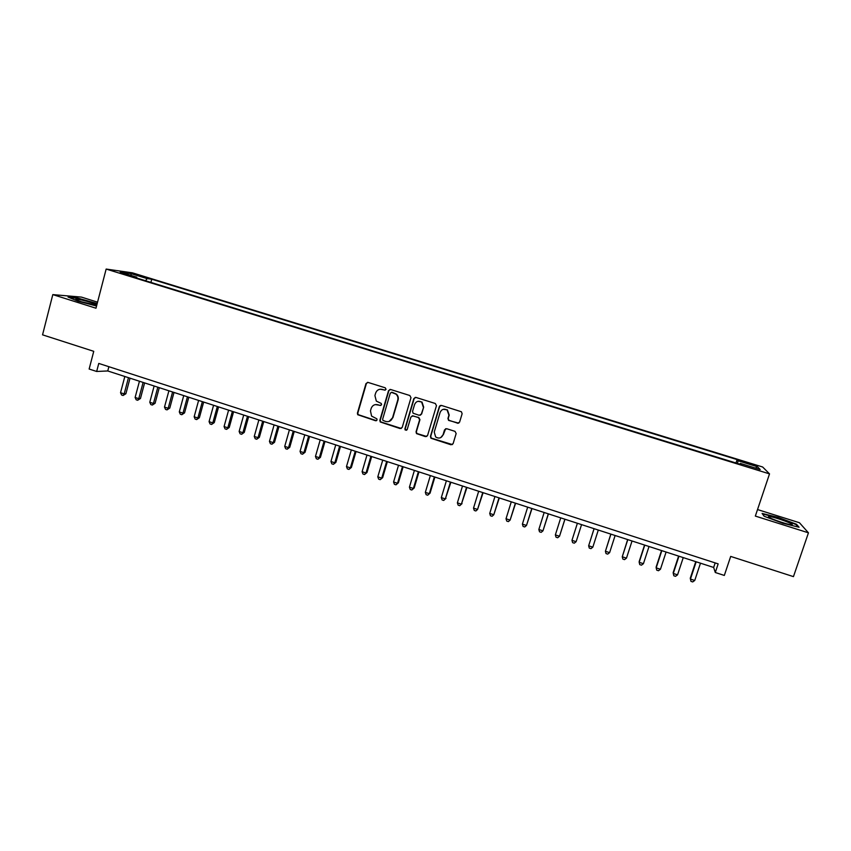 <?xml version="1.0" encoding="UTF-8"?>
<svg xmlns="http://www.w3.org/2000/svg" width="851" height="851" viewBox="0 0 851 851"><rect width="100%" height="100%" fill="white"/><g stroke="black" fill="none" stroke-linecap="round" stroke-linejoin="round"><path stroke-width="1.28" d="M386.056 389.322L385.258 387.811L368.089 382.429L365.994 383.567L357.409 413.16L357.707 414.714L375.621 420.756L377.089 419.958L376.833 418.809L371.589 416.096L370.462 410.852L371.174 408.384C372.419 405.299 374.653 404.087 377.876 404.757L380.099 405.459L381.567 404.672L381.248 403.448L376.323 401.098L374.919 395.555L375.642 393.077C376.887 389.981 379.12 388.758 382.354 389.428L384.578 390.12L386.056 389.322M749.103 463.125L744.253 461.87L750.114 464.231L754.965 465.486L749.103 463.125M457.434 423.287L459.593 422.149L462.125 413.735L461.402 411.756L441.488 405.438L439.339 406.587L430.425 436.414L430.936 438.222L450.966 444.775L453.115 443.648L456.157 433.531L455.008 431.351L446.679 428.713L444.541 429.84L443.031 434.861C441.339 438.212 438.871 438.914 435.648 436.946L434.244 432.063L440.116 412.416C441.626 409.246 443.956 408.437 447.105 409.969L448.934 415.192L447.945 418.479L448.583 420.394L458.753 423.17M97.546 302.169L81.451 297.105L52.805 294.606L42.55 334.837L93.748 351.325L89.142 369.036L96.663 371.472L98.769 363.43L718.159 563.873L715.287 572.5L724.329 575.436L730.69 556.416L793.451 576.627L808.45 532.822L799.451 522.737L757.528 509.558M52.805 294.606L95.982 308.211L106.152 269.065L769.517 473.879L755.337 516.078L808.45 532.822M410.99 397.683L409.842 395.524L390.652 389.503L388.545 390.641L379.854 420.309L380.227 421.958L400.087 428.553L402.204 427.425L410.99 397.683M415.969 397.438L435.318 403.502L436.467 405.682L427.564 435.51L425.436 436.637L416.511 433.606L416.043 431.829L419.628 419.777L418.479 417.607L413.012 415.873L410.895 417.011L407.182 429.553L405.214 430.042L404.906 428.83L413.841 398.587L415.969 397.438M439.807 405.831L439.605 406.512M136.585 275.107L146.649 277.82L136.585 275.107M106.152 269.065L132.469 272.841L762.645 466.997L769.517 473.879M735.977 462.997L737.104 459.604L151.765 279.224L147.127 278.596L145.564 280.745M737.104 459.604L738.094 460.774L757.507 466.763L760.166 469.529L740.296 463.401L741.349 464.657L131.82 276.511L136.745 277.181L120.182 272.065L130.873 273.586L147.127 278.596M96.663 371.472L107.758 370.962L713.649 567.457L715.287 572.5M108.875 366.707L107.758 370.962M715.17 562.905L713.649 567.457M150.925 282.404L151.765 279.224M136.894 278.075L136.745 277.181M740.296 463.401L739.913 464.21M737.487 463.465L738.094 460.774M131.235 275.479L130.873 273.586M757.507 466.763L755.39 468.061M97.195 303.541L76.611 297.786L68.059 297.052L78.005 301.19L96.546 306.03M796.483 524.248L778.122 517.408L762.102 513.43L764.113 516.238L782.739 523.216L799.089 527.248L796.483 524.248L796.259 524.918M385.28 390.12L380.099 389.226M375.344 404.597L380.886 405.427M367.579 382.354L366.398 383.514L357.824 413.054L358.111 414.618L376.472 420.692M390.056 389.428L388.907 390.577L380.237 420.203L380.599 421.851L401.31 428.478M391.758 392.375L390.279 393.173L382.642 419.213L382.918 420.394L385.78 421.479C389.013 422.16 391.258 420.947 392.513 417.862L397.747 400.034C398.321 397.704 397.715 395.726 395.949 394.109L391.375 392.322M389.088 421.447L392.513 417.862M392.12 392.311L396.3 394.045C398.066 395.651 398.672 397.63 398.108 399.959L392.875 417.756M412.182 415.831L418.809 417.501L419.947 419.671L416.373 431.712L416.841 433.478L426.755 436.51M415.267 397.374L414.182 398.513L405.246 428.702L405.555 429.925L406.618 430.255M423.351 407.235L421.67 402.129C418.501 400.47 416.15 401.257 414.597 404.48L412.554 411.395L413.097 413.224L419.171 415.288L421.298 414.15L423.67 407.15L421.99 402.044L418.022 401.31M420.341 415.235L421.298 414.15M423.67 407.15L421.617 414.054M443.254 409.32L447.392 409.874L449.211 415.097L448.232 418.373L448.871 420.288L457.71 423.17M440.712 437.627L443.031 434.861M445.647 428.713L443.318 434.723M440.648 405.395L439.637 406.501L430.734 436.286L431.244 438.084L452.402 444.584M124.82 376.493L120.534 392.705L124.172 393.896L125.895 393.736L130.022 378.174M125.895 393.736L123.065 395.492L124.172 393.896L128.469 377.674M123.065 395.492L121.608 395.013L120.534 392.705M96.876 304.775L91.248 302.562C83.813 300.35 78.707 299.222 75.92 299.19C75.122 299.467 76.984 300.339 81.494 301.797L96.759 305.19M69.346 297.595L76.835 298.222L97.099 303.924M769.559 516.6L768.836 516.6C765.219 516.812 785.803 524.322 790.983 524.652L791.132 524.663C797.461 525.258 775.016 516.897 769.559 516.6M764.187 516.27L762.549 513.983L778.08 517.833L795.866 524.461L798.057 526.992M139.447 381.237L135.118 397.47L138.777 398.672L140.458 398.491L144.617 382.907M140.458 398.491L137.649 400.268L138.777 398.672L143.117 382.429M137.649 400.268L136.192 399.789L135.118 397.47M154.137 386.003L149.776 402.268L153.457 403.47L155.084 403.278L159.275 387.662M155.084 403.278L152.308 405.065L153.457 403.47L157.818 387.194M152.308 405.065L150.84 404.587L149.776 402.268M168.902 390.79L164.498 407.076L168.19 408.289L169.785 408.076L174.008 392.439M169.785 408.076L167.019 409.884L168.19 408.289L172.593 391.992M167.019 409.884L165.541 409.395L164.498 407.076M183.72 395.598L179.295 411.916L182.997 413.129L184.539 412.905L188.805 397.247M184.539 412.905L181.806 414.724L182.997 413.129L187.443 396.8M181.806 414.724L180.327 414.235L179.295 411.916M198.613 400.427L194.156 416.777L197.879 417.99L199.368 417.756L203.666 402.066M199.368 417.756L196.655 419.586L197.879 417.99L202.347 401.64M196.655 419.586L195.166 419.096L194.156 416.777M213.58 405.278L209.069 421.66L212.814 422.883L214.261 422.617L218.59 406.906M214.261 422.617L211.569 424.468L212.814 422.883L217.324 406.491M211.569 424.468L210.08 423.979L209.069 421.66M228.6 410.15L224.068 426.564L227.823 427.787L229.227 427.51L233.589 411.767M229.227 427.51L226.557 429.372L227.823 427.787L232.376 411.373M226.557 429.372L225.058 428.872L224.068 426.564M243.705 415.043L239.131 431.478L242.897 432.723L244.248 432.425L248.652 416.65M244.248 432.425L241.61 434.297L242.897 432.723L247.481 416.277M241.61 434.297L240.099 433.797L239.131 431.478M258.864 419.969L254.258 436.435L258.044 437.669L259.353 437.361L263.778 421.564M259.353 437.361L256.725 439.244L258.044 437.669L262.672 421.202M256.725 439.244L255.215 438.744L254.258 436.435M274.096 424.904L269.448 441.403L273.267 442.648L274.511 442.318L278.99 426.489M274.511 442.318L271.916 444.211L273.267 442.648L277.915 426.149M271.916 444.211L270.395 443.722L269.448 441.403M289.404 429.872L284.723 446.392L288.542 447.647L289.755 447.296L294.255 431.446M289.755 447.296L287.181 449.211L288.542 447.647L293.244 431.117M287.181 449.211L285.649 448.711L284.723 446.392M304.775 434.85L300.052 451.413L303.903 452.668L305.052 452.296L309.594 436.414M305.052 452.296L302.509 454.232L303.903 452.668L308.636 436.106M302.509 454.232L300.977 453.721L300.052 451.413M320.221 439.861L315.466 456.444L319.327 457.71L320.433 457.327L325.008 441.414M320.433 457.327L317.912 459.263L319.327 457.71L324.093 441.116M317.912 459.263L316.37 458.763L315.466 456.444M335.741 444.892L330.943 461.508L334.826 462.774L335.879 462.38L340.485 446.435M335.879 462.38L333.379 464.327L334.826 462.774L339.634 446.158M333.379 464.327L331.826 463.827L330.943 461.508M351.325 449.956L346.485 466.593L350.389 467.869L351.389 467.444L356.048 451.477M351.389 467.444L348.921 469.422L350.389 467.869L355.239 451.221M348.921 469.422L347.368 468.912L346.485 466.593M366.983 455.03L362.111 471.699L366.026 472.986L366.983 472.539L371.664 456.551M366.983 472.539L364.536 474.528L366.026 472.986L370.919 456.306M364.536 474.528L362.973 474.018L362.111 471.699M382.727 460.136L377.801 476.837L381.737 478.124L382.642 477.666L387.365 461.636M382.642 477.666L380.216 479.666L381.737 478.124L386.662 461.412M380.216 479.666L378.652 479.145L377.801 476.837M398.523 465.263L393.577 481.985L397.523 483.283L398.374 482.804L403.14 466.752M398.374 482.804L395.981 484.825L397.523 483.283L402.491 466.539M395.981 484.825L394.396 484.304L393.577 481.985M414.405 470.412L409.416 487.166L413.384 488.463L414.182 487.974L418.979 471.89M414.182 487.974L411.81 490.006L413.384 488.463L418.394 471.699M411.81 490.006L410.225 489.485L409.416 487.166M430.361 475.581L425.33 492.367L429.319 493.676L430.053 493.165L434.893 477.049M430.053 493.165L427.723 495.208L429.319 493.676L434.361 476.879M427.723 495.208L426.128 494.686L425.33 492.367M446.392 480.783L441.318 497.601L445.328 498.909L450.892 482.24M446.009 498.378L443.701 500.441L445.328 498.909L450.413 482.081M443.701 500.441L442.095 499.92L441.318 497.601M462.497 486.006L457.381 502.856L461.402 504.175L466.954 487.453M462.04 503.622L459.753 505.696L461.402 504.175L466.529 487.315M459.753 505.696L458.146 505.164L457.381 502.856M478.677 491.25L473.518 508.132L477.56 509.451L483.102 492.686M473.518 508.132L474.273 510.451L475.879 510.972L477.56 509.451L482.73 492.569M494.931 496.527L489.729 513.43L493.793 514.759L499.314 497.941M489.729 513.43L490.463 515.749L492.091 516.28L493.793 514.759L499.005 497.846M511.27 501.824L506.026 518.759L510.111 520.099L515.61 503.228M506.026 518.759L506.739 521.078L508.377 521.61L510.111 520.099L515.366 503.154M527.673 507.143L522.397 524.11L526.492 525.461L531.981 508.536M522.397 524.11L523.099 526.429L524.737 526.96L526.492 525.461L531.79 508.483M544.161 512.493L538.843 529.492L542.959 530.843L548.427 513.876M538.843 529.492L539.523 531.801L541.172 532.343L542.959 530.843L548.299 513.834M560.735 517.865L555.363 534.896L559.511 536.247L564.958 519.238M555.363 534.896L556.033 537.204L557.692 537.747L559.511 536.247L564.883 519.216M576.361 540.991L581.563 524.62L576.361 540.991M577.382 523.259L571.968 540.321L576.127 541.683L574.287 543.183L572.617 542.64L571.968 540.321M594.072 528.673L588.647 545.778L592.828 547.15L598.296 530.045M594.104 528.684L588.647 545.778L589.286 548.097L590.956 548.64L592.828 547.15M610.816 534.109L605.412 551.267L609.614 552.639L615.124 535.502M610.912 534.141L605.412 551.267L606.029 553.575L607.71 554.118L609.614 552.639M627.644 539.566L622.251 556.767L626.474 558.15L632.038 540.991M627.804 539.619L622.251 556.767L622.858 559.086L624.538 559.628L626.474 558.15M644.547 545.044L639.186 561.532L639.175 562.309L643.42 563.692L649.026 546.502M644.771 545.119L639.175 562.309L639.761 564.617L641.452 565.17L643.42 563.692M661.535 550.554L656.132 567.064L656.185 567.862L660.45 569.266L666.099 552.033M661.823 550.65L656.185 567.862L656.749 570.17L658.451 570.734L660.45 569.266M678.609 556.097L673.162 572.638L673.279 573.457L677.556 574.851L683.247 557.596M678.949 556.203L673.279 573.457L673.822 575.765L675.534 576.318L677.556 574.851M695.756 561.66L690.267 578.223L690.448 579.074L694.746 580.478L700.49 563.192M696.171 561.788L690.448 579.074L690.969 581.371L692.693 581.935L694.746 580.478M140.596 276.33L140.766 275.692M143.84 277.224L143.979 276.681M76.856 300.116L75.92 299.19M769.932 517.823L768.836 516.6"/></g></svg>
